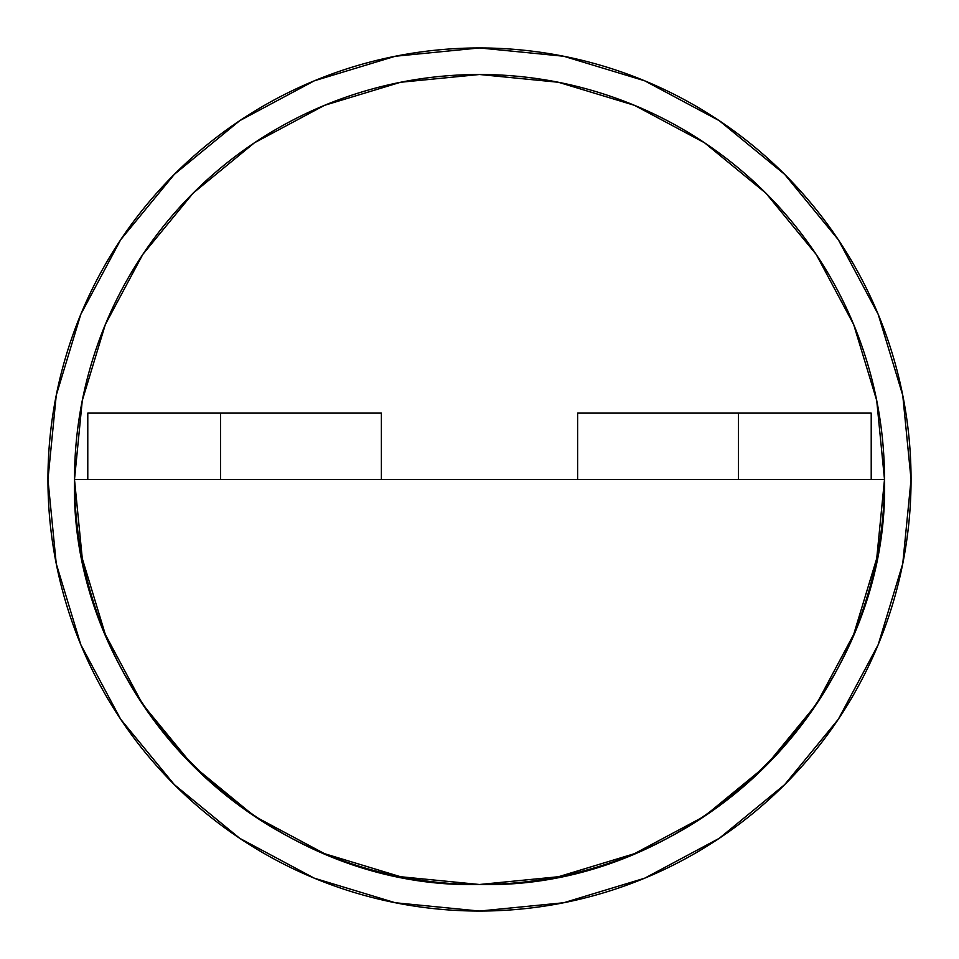 <?xml version="1.0" encoding="UTF-8"?>
<svg xmlns="http://www.w3.org/2000/svg" width="959" height="959" viewBox="0 0 959 959"><rect width="100%" height="100%" fill="white"/><g stroke="black" fill="none" stroke-linecap="round" stroke-linejoin="round"><path stroke-width="1.44" d="M479.5 47.95A431.55 431.55 0 0 1 911.05 479.5A431.55 431.55 0 0 1 479.5 911.05L563.688 902.755L644.652 878.204L719.262 838.322L784.654 784.654L838.322 719.262L878.204 644.652L902.755 563.688L911.05 479.5L902.755 395.312L878.204 314.348L838.322 239.738L784.654 174.346L719.262 120.678L644.652 80.796L563.688 56.245L479.5 47.95L395.312 56.245L314.348 80.796L239.738 120.678L174.346 174.346L120.678 239.738L80.796 314.348L56.245 395.312L47.95 479.5L56.245 563.688L80.796 644.652L120.678 719.262L174.346 784.654L239.738 838.322L314.348 878.204L395.312 902.755L479.5 911.05A431.55 431.55 0 0 1 47.95 479.5A431.55 431.55 0 0 1 479.5 47.95M884.498 479.5A404.998 404.998 0 0 1 479.5 884.498A404.998 404.998 0 0 0 884.498 479.5C890.072 695.91 695.91 890.072 479.5 884.498C263.09 890.072 68.928 695.91 74.502 479.5L884.498 479.5L74.502 479.5A404.998 404.998 0 0 0 479.5 884.498A404.998 404.998 0 0 1 74.502 479.5A404.998 404.998 0 0 1 479.5 74.502A404.998 404.998 0 0 1 884.498 479.5M738.43 479.5L738.43 413.113L738.43 479.5M577.618 413.113L871.216 413.113L577.618 413.113L577.618 479.5L577.618 413.113M871.216 479.5L871.216 413.113L871.216 479.5M479.536 74.502L558.426 82.27M558.51 82.294L634.486 105.334L704.445 142.723M704.505 142.759L765.869 193.131L816.205 254.447M816.241 254.495L853.666 324.514L876.694 400.406M876.73 400.574L884.498 479.464M884.498 479.536L876.73 558.426M876.706 558.51L853.666 634.486L816.277 704.445M816.241 704.505L765.869 765.869L704.553 816.205M704.505 816.241L634.486 853.666L558.594 876.694M558.426 876.73L479.536 884.498M479.464 884.498L400.574 876.73M400.49 876.706L324.514 853.666L254.555 816.277M254.495 816.241L193.131 765.869L142.795 704.553M142.759 704.505L105.334 634.486L82.306 558.594M82.27 558.426L74.502 479.536M74.502 479.464L82.27 400.574M82.294 400.49L105.334 324.514L142.723 254.555M142.759 254.495L193.131 193.131L254.447 142.795M254.495 142.759L324.514 105.334L400.406 82.306M400.574 82.27L479.464 74.502M719.262 120.678L784.654 174.346L838.238 239.63M838.322 719.262L784.654 784.654L719.37 838.238M239.738 838.322L174.346 784.654L120.762 719.37M120.678 239.738L174.346 174.346L239.63 120.762M381.382 479.5L381.382 413.113L87.784 413.113L87.784 479.5L87.784 413.113L381.382 413.113L381.382 479.5M220.57 479.5L220.57 413.113L220.57 479.5"/></g></svg>
